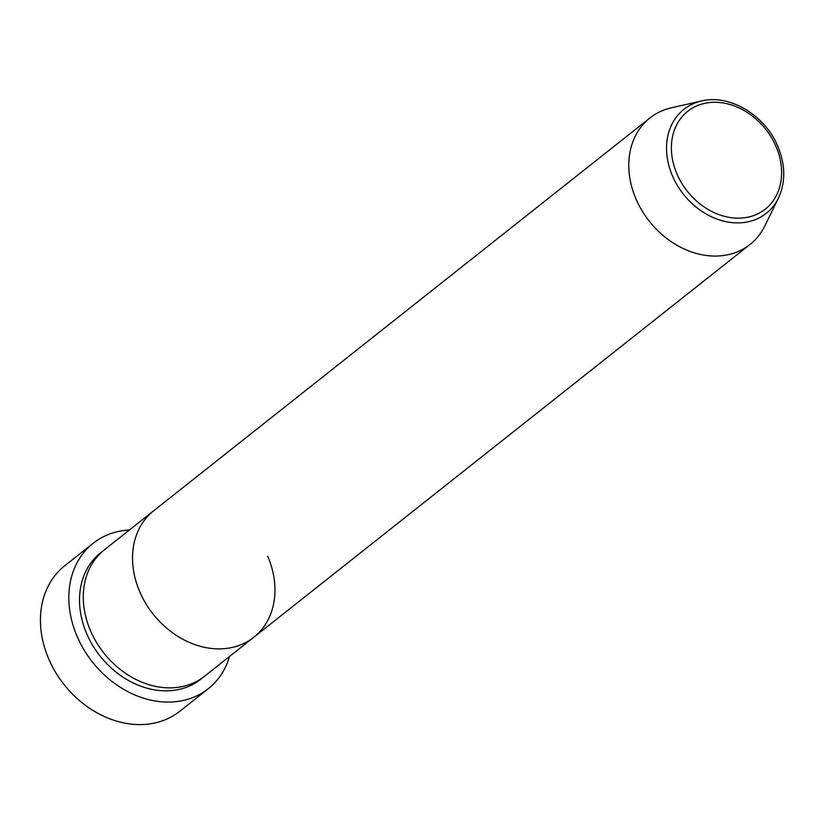 <?xml version="1.0" encoding="UTF-8"?>
<svg xmlns="http://www.w3.org/2000/svg" width="825" height="825" viewBox="0 0 825 825"><rect width="100%" height="100%" fill="white"/><g stroke="black" fill="none" stroke-linecap="round" stroke-linejoin="round"><path stroke-width="1.24" d="M93.153 543.283L64.742 565.775A92.751 74.271 51.6 0 0 48.696 658.845A92.751 74.271 51.6 0 0 179.871 711.222L208.282 688.731A92.751 74.271 -128.4 0 1 77.107 636.353A92.751 74.271 -128.4 0 1 93.153 543.283A92.751 74.271 -128.4 0 1 129.412 530.001M267.764 556.328A80.654 64.577 -128.4 0 1 253.811 637.261L204.559 676.242A80.654 64.577 -128.4 0 1 90.492 630.702A80.654 64.577 -128.4 0 1 104.445 549.77L153.687 510.788A80.654 64.577 -128.4 0 0 139.734 591.721A80.654 64.577 -128.4 0 1 153.687 510.788L649.925 117.975A80.654 64.577 -128.4 0 1 671.385 107.817L701.58 100.97A66.33 53.109 -128.4 0 0 672.458 175.88A66.33 53.109 -128.4 0 0 725.928 221.667A66.33 53.109 -128.4 0 0 778.449 198.083L764.857 225.895A80.654 64.577 -128.4 0 1 750.038 244.447A80.654 64.577 -128.4 0 1 635.972 198.907A80.654 64.577 -128.4 0 1 649.925 117.975M253.811 637.261A80.654 64.577 -128.4 0 1 139.734 591.721A80.654 64.577 -128.4 0 0 253.811 637.261L750.038 244.447M229.525 656.483A92.751 74.271 -128.4 0 1 208.282 688.731M202.63 677.696A80.654 64.577 -128.4 0 1 86.707 633.693A80.654 64.577 -128.4 0 1 102.589 551.317M776.047 146.53A62.432 49.985 51.6 0 0 702.364 103.909A62.432 49.985 51.6 0 0 676.954 173.92A62.432 49.985 51.6 0 0 750.637 216.532A62.432 49.985 51.6 0 0 776.047 146.53M778.449 198.083C785.699 182.243 785.503 165.031 777.862 146.438C765.239 115.345 729.64 93.864 701.58 100.97"/></g></svg>
